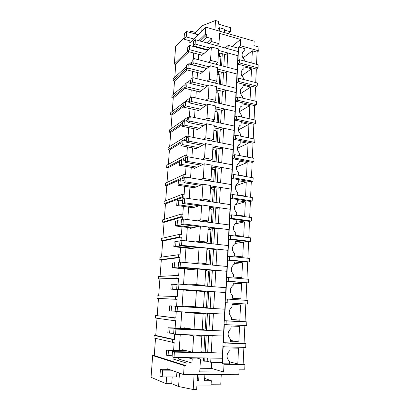 <?xml version="1.0" encoding="UTF-8"?>
<svg xmlns="http://www.w3.org/2000/svg" width="410" height="410" viewBox="0 0 410 410"><rect width="100%" height="100%" fill="white"/><g stroke="black" fill="none" stroke-linecap="round" stroke-linejoin="round"><path stroke-width="0.61" d="M251.776 63.043L252.345 50.809L257.085 52.142L258.782 50.876L258.951 47.068L253.959 45.638L254.164 41.184L205.769 27.162L189.758 42.958L189.907 40.826M200.213 41.067L206.865 34.717L205.313 34.276L205.769 27.162M206.865 34.717L206.707 37.243L211.862 38.699L211.683 41.62L218.996 43.66L219.596 33.384L240.557 39.421L232.075 46.463M258.782 50.876L240.239 45.638L240.557 39.421M244.216 60.998L244.283 59.624C241.9 57 241.469 54.417 243.002 51.875L244.724 50.671L244.821 48.698L238.615 46.95L240.239 45.638M238.615 46.95L237.892 60.972L239.522 59.727L258.167 64.77L258.028 67.875L239.358 62.879L239.522 59.727M257.085 52.142L256.537 64.329M225.157 47.975L228.221 45.382L238.292 48.206L238.123 51.568L228.032 48.769L228.221 45.382M201.659 55.119L201.623 55.637L211.355 46.945L218.684 48.959L217.9 62.299L215.604 64.175M220.416 65.431L220.918 56.682L218.274 55.97M218.996 43.66L216.741 45.643M203.401 49.169L203.883 48.728M209.479 43.629L211.683 41.62M219.001 53.397L219.504 52.972M211.862 38.699L207.199 42.999M201.638 48.119L201.161 48.559M206.707 37.243L202.109 41.589M196.636 46.76L196.164 47.206M189.312 64.114L191.578 62.069L192.111 62.202M173.538 94.223L174.506 81.118L173.092 80.78L173.251 78.617L186.406 66.738M174.793 77.224L175.741 64.411L189.005 51.757M194.304 46.704L194.776 46.253M193.72 53.013L193.294 59.327M175.741 64.411L174.332 64.057L187.534 51.368M192.808 46.299L193.274 45.848M198.691 40.641L205.313 34.276M190.476 32.585L190.583 31.078L189.41 32.287M174.332 64.057L175.639 46.479L184.121 37.74M201.771 31.109L202.12 25.738L195.442 32.451L190.583 31.078M202.12 25.738L215.506 20.5L218.504 21.392L218.345 24.098L230.63 27.726L230.405 31.821L224.506 30.099M252.345 50.809L242.961 57.964M242.771 52.198L244.724 50.671M200.387 360.846L207.188 361.292L210.704 362.255L222.087 362.409L237.908 55.714L227.801 52.951L225.72 54.658L218.463 52.69M195.344 33.958L195.442 32.451M214.942 29.822L215.506 20.5M217.956 30.694L218.099 28.234L218.699 28.408M230.405 31.821L228.298 33.692M204.687 361.256L204.877 357.956M205.2 352.298L206.163 335.421M206.471 330.065L207.434 313.219M207.726 308.156L208.685 291.464M208.972 286.38L209.905 270.103M210.202 264.886L211.109 249.044M211.416 243.694L212.298 228.278M212.616 222.804L213.472 207.803M213.794 202.207L214.63 187.611M214.958 181.897L215.768 167.7M216.101 161.868L216.895 148.056M217.233 142.116L218.002 128.678M218.351 122.631L219.099 109.562M219.452 103.412L220.18 90.702M220.534 84.45L221.241 72.093M221.605 65.743L222.297 53.73M207.188 361.292L207.373 357.997M207.691 352.354L208.644 335.513M208.946 330.168L209.894 313.353M210.181 308.299L211.119 291.643M211.406 286.569L212.324 270.323M212.616 265.111L213.507 249.3M213.81 243.96L214.681 228.575M214.989 223.112L215.834 208.142M216.147 202.55L216.972 187.985M217.295 182.281L218.094 168.105M218.422 162.288L219.201 148.497M219.534 142.567L220.293 129.155M220.631 123.118L221.369 110.075M221.718 103.93L222.43 91.245M222.784 85.003L223.481 72.667M223.839 66.328L224.516 54.33M210.704 362.255L210.935 358.058L222.302 358.248L174.014 357.433L174.373 352.123L172.441 351.59L172.082 356.859L174.014 357.433M222.302 358.248L222.563 353.143L200.895 352.205M211.222 352.902L212.175 335.636L223.45 336.036L175.567 334.334L175.921 329.107L173.994 328.769L173.64 333.955L175.567 334.334M223.45 336.036L223.706 331.003L173.994 328.769M212.457 330.557L213.395 313.542L224.577 314.142L177.099 311.585L177.448 306.434L175.521 306.285L175.172 311.395L177.099 311.585M224.577 314.142L224.834 309.186L175.521 306.285M213.671 308.535L214.599 291.766L176.684 289.163L178.611 289.173L178.95 284.094L177.028 284.13L176.684 289.163M214.599 291.766L225.69 292.566L225.941 287.676L214.871 286.831L215.788 270.298L213.636 270.441L205.733 269.729L204.821 285.278L198.337 285.35L207.685 286.062L208.557 270.995L205.671 270.738M215.788 270.298L226.786 271.287L227.037 266.469L216.055 265.434L216.957 249.136L214.814 249.444L206.973 248.598M216.957 249.136L227.868 250.315L228.114 245.559L217.223 244.345L218.11 228.278L215.973 228.739L208.193 227.77M218.11 228.278L228.934 229.631L229.18 224.941L218.371 223.547L219.247 207.706L217.115 208.321L209.397 207.229M219.247 207.706L229.989 209.233L230.225 204.61L219.504 203.042L220.37 187.421L218.243 188.185L210.586 186.97M220.37 187.421L231.025 189.118L231.26 184.561L220.621 182.824L221.477 167.413L219.355 168.325L211.76 166.998M221.477 167.413L232.05 169.279L232.28 164.784L221.723 162.883L222.563 147.682L220.452 148.738L212.913 147.292M222.563 147.682L233.059 149.712L233.285 145.273L222.814 143.213L223.64 128.222L221.533 129.416L214.056 127.858M223.64 128.222L234.054 130.406L234.279 126.029L223.886 123.81L224.7 109.024L222.604 110.351L215.178 108.686M224.7 109.024L235.038 111.356L235.258 107.036L224.941 104.673L225.751 90.082L223.655 91.538L216.29 89.769M225.751 90.082L236.006 92.563L236.227 88.304L225.987 85.787L226.781 71.391L224.695 72.975L217.382 71.104M226.781 71.391L236.965 74.015L237.18 69.813L227.017 67.158L227.801 52.951M191.188 64.596L191.578 62.069M173.092 80.78L186.248 69.013M211.355 46.945L210.535 60.357L217.9 62.299M157.004 318.252L155.733 335.447L154.165 335.39L153.975 337.968L172.477 342.299L172.671 339.495L174.347 339.547L174.711 334.165M172.477 342.299L174.158 342.35L173.63 350.15M173.035 358.96L178.647 359.047L191.962 363.024L186.099 362.947L173.035 358.96L173.158 357.177M178.647 359.047L178.745 357.51M179.221 350.278L180.262 334.504M180.672 328.261L181.753 311.836M182.096 306.552L183.188 290.024M183.552 284.448L184.577 268.858M184.997 262.513L185.95 247.988M186.417 240.901L187.303 227.412M187.816 219.601L188.641 207.117M189.2 198.609L189.958 187.103M190.563 177.909L191.255 167.362M191.9 157.507L192.536 147.887M193.228 137.391L193.802 128.673M194.53 117.552L195.047 109.716M195.816 97.99L196.277 91.01M197.087 78.694L197.492 72.549M198.337 59.66L198.691 54.33M191.419 64.385L191.952 64.524M192.485 71.294L192.008 78.356M189.476 83.133L190.184 82.548L190.342 80.201L190.875 80.329M190.184 82.548L190.717 82.676M191.234 89.821L190.701 97.652M187.652 101.916L188.928 100.952L189.092 98.569L189.63 98.692M188.928 100.952L189.466 101.07M189.963 108.599L189.379 117.214M185.684 120.945L187.657 119.597L187.821 117.183L189.046 117.444M187.657 119.597L188.2 119.71M188.677 127.628L188.087 136.351L186.535 136.048L186.371 138.493L186.919 138.595M187.375 146.913L186.796 155.446L185.233 155.164L185.064 157.64L185.617 157.737L185.299 162.36L187.216 161.371L187.529 156.717L185.617 157.737M186.053 166.465L185.489 174.798L183.911 174.537L183.741 177.048L185.32 177.304L185.299 177.576M184.71 186.289L184.162 194.412L182.573 194.176L182.399 196.718L183.987 196.954L183.9 198.271M183.352 206.384L182.819 214.297L181.215 214.082L181.041 216.659L182.645 216.869L182.481 219.268M181.973 226.756L181.456 234.453L179.841 234.264L179.662 236.877L181.276 237.062L181.041 240.567M180.579 247.42L180.072 254.887L178.447 254.728L178.268 257.377L179.893 257.536L179.58 262.18M179.16 268.376L178.673 275.607L177.033 275.474L176.848 278.164L178.488 278.293L178.099 284.109M177.725 289.629L177.253 296.625L175.598 296.512L175.413 299.238L177.069 299.346L176.602 306.234M176.244 311.503L175.808 317.934L174.142 317.853L173.958 320.62L175.623 320.697L175.126 328.036M200.967 350.991L203.934 351.057L204.841 335.375M203.37 360.887L203.539 357.93M219.335 84.152L219.868 74.881L217.203 74.205M218.238 103.13L218.807 93.326L216.116 92.686M217.131 122.37L217.725 112.012L215.019 111.412M216.003 141.87L216.634 130.954L213.907 130.39M214.866 161.642L215.527 150.147L212.78 149.629M213.707 181.691L214.404 169.607L211.632 169.125M212.534 202.022L213.267 189.328L210.473 188.892M211.345 222.64L212.113 209.32L209.3 208.926M210.14 243.55L210.945 229.595L208.106 229.246M208.915 264.763L209.756 250.151L206.896 249.849M205.077 286.083L207.685 286.062M205.564 291.505L170.857 289.137L205.564 291.505L205.579 291.243M203.529 307.249L206.455 307.418L207.337 292.135L204.431 291.93M202.566 307.746L169.694 305.834L202.566 307.746L202.591 307.29M183.977 328.395L184.018 327.769L194.022 329.404L195.011 313.271L185.023 312.282L202.243 313.209L202.258 312.943M202.243 313.209L206.097 313.578L196.651 313.071L203.15 313.706L202.212 329.732L194.022 329.404M202.258 328.963L205.205 329.081L206.097 313.578M204.539 380.695L211.304 380.685L211.017 385.907L196.877 385.994L196.672 389.469L193.207 389.5L178.591 386.538L171.739 383.693L166.147 383.719L151.049 377.308L152.669 355.552L154.247 355.583L185.93 365.607L186.099 362.947M155.523 338.332L154.247 355.583M173.958 320.62L155.457 318.037L155.646 315.495L175.808 317.934M175.598 296.512L157.107 295.856L156.917 298.362L158.465 298.465L157.204 315.572M177.033 275.474L158.547 276.468L158.362 278.943L159.895 279.066L158.655 295.907M178.447 254.728L159.967 257.326L159.787 259.776L161.309 259.919L160.095 276.386M179.841 234.264L161.371 238.435L161.191 240.849L162.703 241.013L161.519 257.111M181.215 214.082L162.76 219.78L162.58 222.164L164.082 222.348L162.924 238.082M182.573 194.176L164.128 201.356L163.954 203.714L165.445 203.919L164.308 219.299M183.911 174.537L165.481 183.167L165.307 185.494L166.788 185.72L165.676 200.756M185.233 155.164L166.814 165.199L166.644 167.495L168.115 167.746L167.029 182.44M186.535 136.048L168.136 147.457L167.967 149.727L169.422 149.993L168.361 164.359M187.821 117.183L169.438 129.929L169.268 132.174L170.719 132.456L169.684 146.498M189.092 98.569L170.724 112.617L170.56 114.831L171.995 115.133L170.985 128.858M185.161 84.521L171.995 95.515L171.831 97.703L173.261 98.021L172.272 111.438M187.918 357.669L192.213 358.878L191.962 363.024M182.558 350.355L182.599 349.72L192.618 352.277L200.879 352.457L201.833 336.19L195.652 335.047M187.595 334.765L193.623 335.903L192.618 352.277M185.023 312.282L185.038 312.015M185.381 306.747L185.417 306.132L203.524 307.341L204.452 291.551L196.38 290.972L195.406 306.864M186.447 290.254L186.406 290.864L196.38 290.972M187.97 284.781L196.769 284.663L204.821 285.278M187.811 269.144L187.775 269.744L197.733 269.001L196.769 284.663M193.095 263.276L198.112 262.779L206.097 263.538L200.956 264.014M189.159 248.332L189.123 248.921L199.06 247.348L198.112 262.779M195.555 241.926L199.434 241.218L207.352 242.11L203.38 242.797M190.486 227.801L190.45 228.385L200.367 226.007L199.434 241.218M197.41 220.841L200.741 219.965L208.593 220.99L205.179 221.846M191.798 207.557L191.757 208.131L201.659 204.969L200.741 219.965M199.019 200.044L202.027 199.019L209.812 200.167L206.732 201.177M193.089 187.59L193.054 188.159L202.929 184.233L202.027 199.019M200.5 179.534L203.293 178.365L211.017 179.636L208.157 180.784M194.361 167.895L194.325 168.454L204.185 163.79L203.293 178.365M201.899 159.311L204.544 158.004L212.206 159.398L209.505 160.679M195.621 148.466L195.585 149.02L205.425 143.633L204.544 158.004M203.247 139.364L205.774 137.929L213.374 139.436L210.796 140.845M196.861 129.299L196.826 129.842L206.645 123.758L205.774 137.929M204.554 119.689L206.988 118.131L214.532 119.751L212.042 121.283M198.081 110.382L198.05 110.92L207.844 104.155L206.988 118.131M205.825 100.286L208.188 98.605L215.67 100.337L213.256 101.987M199.291 91.717L199.255 92.25L209.033 84.824L208.188 98.605M207.065 81.144L209.366 79.35L216.793 81.19L214.44 82.953M200.48 73.298L200.449 73.82L210.202 65.759L209.366 79.35M208.285 62.258L210.535 60.357M211.729 362.271L211.391 368.37L223.619 372.003L224.014 364.229L222.307 363.767L223.194 346.527L224.9 346.88L225.095 343.052L223.388 342.719L224.326 324.464L226.028 324.679L226.223 320.907L224.521 320.712L225.449 302.713L227.145 302.8L227.335 299.08L225.638 299.018L226.551 281.275L228.242 281.234L228.426 277.565L226.74 277.632L227.642 260.14L229.323 259.971L229.508 256.358L227.827 256.542L228.713 239.296L230.389 239.015L230.574 235.448L228.898 235.755L229.769 218.75L231.445 218.345L231.624 214.83L229.948 215.255L230.815 198.481L232.48 197.968L232.66 194.499L230.994 195.037L231.845 178.493L233.505 177.868L233.679 174.45L232.019 175.096L232.859 158.783L234.515 158.045L234.684 154.678L233.029 155.426L233.859 139.333L235.509 138.493L235.678 135.167L234.028 136.028L234.848 120.145L236.493 119.207L236.657 115.927L235.017 116.886L235.822 101.219L237.462 100.178L237.626 96.944L235.986 98L236.785 82.543L238.415 81.405L238.579 78.213L236.949 79.366L237.733 64.109L239.358 62.879M224.9 346.88L245.698 347.429L245.867 343.667L225.095 343.052M243.883 347.383L243.14 364.024L244.944 364.48L224.014 364.229M152.669 355.552L184.162 365.592L183.588 374.576L238.835 374.75L239.091 369.169L244.739 369.215L244.944 364.48M255.722 82.574L256.327 69.059L258.028 67.875M254.897 101.06L255.517 87.233L257.224 86.141L257.362 82.994L238.579 78.213M254.062 119.792L254.692 105.642L256.409 104.642L256.547 101.454L237.626 96.944M253.211 138.775L253.857 124.297L255.584 123.395L255.722 120.161L236.657 115.927M252.35 158.014L253.011 143.203L254.743 142.398L254.887 139.123L235.678 135.167M251.479 177.515L252.155 162.36L253.892 161.653L254.041 158.337L234.684 154.678M250.597 197.287L251.289 181.773L253.031 181.174L253.18 177.812L233.679 174.45M249.7 217.326L250.407 201.453L252.16 200.961L252.309 197.553L232.66 194.499M248.793 237.641L249.516 221.4L251.274 221.021L251.427 217.561L231.624 214.83M247.871 258.244L248.614 241.628L250.377 241.362L250.53 237.851L230.574 235.448M246.938 279.138L247.696 262.133L249.47 261.98L249.623 258.423L229.508 256.358M245.99 300.325L246.769 282.926L248.547 282.895L248.706 279.287L228.426 277.565M226.028 324.679L246.661 325.612L246.825 321.901L245.031 321.707L245.826 304.01L247.609 304.102L247.773 300.443L227.335 299.08M244.862 325.53L244.068 343.339L245.867 343.667M192.213 358.878L200.495 359.011L199.737 371.875L223.619 372.003M184.162 365.592L185.93 365.607M166.147 383.719L166.614 376.949M167.142 369.338L167.188 368.723L183.588 374.576M211.109 384.226L220.77 384.18L221.256 374.694M243.14 364.024L237.8 363.957L229.415 361.815M237.8 363.957L238.533 348.192L230.097 347.977L229.974 350.406C226.233 353.989 226.053 357.658 229.436 361.405L229.313 363.854L222.307 363.767M199.952 368.277L211.391 368.37M200.495 359.011L196.088 357.807M171.739 383.693L172.195 376.959M176.479 376.964L176.951 372.208M178.591 386.538L179.467 373.105M197.881 380.711L197.189 380.711L197.553 374.617M193.207 389.5L194.104 374.607M193.623 335.903L201.833 336.19M154.165 335.39L172.671 339.495M211.304 380.685L204.672 378.415M155.646 315.495L174.142 317.853M155.733 335.447L174.347 339.547M246.825 321.901L226.223 320.907M244.068 343.339L223.388 342.719M239.542 326.391L231.173 326.022L231.055 328.415C227.35 331.885 227.171 335.498 230.522 339.255L230.405 341.668L238.82 341.93L239.542 326.391M238.82 341.93L230.466 340.423M195.011 313.271L203.15 313.706M156.917 298.362L175.413 299.238M158.465 298.465L177.069 299.346M247.609 304.102L227.145 302.8M245.826 304.01L225.449 302.713M245.031 321.707L224.521 320.712M240.542 304.896L232.239 304.374L231.952 306.844C228.437 310.242 228.319 313.768 231.599 317.422L231.481 319.805L239.829 320.215L240.542 304.896L232.239 304.43M239.829 320.215L231.506 319.323M158.362 278.943L176.848 278.164M159.895 279.066L178.488 278.293M248.547 282.895L228.242 281.234M246.769 282.926L226.551 281.275M241.526 283.705L233.29 283.038L233.177 285.365L232.783 285.611C229.508 288.953 229.467 292.381 232.66 295.902L232.542 298.249L240.824 298.808L241.526 283.705L233.249 283.822M197.733 269.001L205.733 269.718M159.787 259.776L178.268 257.377M161.309 259.919L179.893 257.536M249.47 261.98L229.323 259.971M247.696 262.133L227.642 260.14M242.5 262.805L234.325 262L234.212 264.296L233.618 264.675C230.574 267.95 230.599 271.287 233.7 274.685L233.587 276.996L241.808 277.703L242.5 262.805L234.253 263.497M206.097 263.538L206.994 248.199L199.06 247.348M161.191 240.849L179.662 236.877M162.703 241.013L181.276 237.062M250.377 241.362L230.389 239.015M248.614 241.628L228.713 239.296M243.453 242.197L235.345 241.259L235.232 243.519L234.464 244.022C231.624 247.23 231.711 250.479 234.73 253.764L234.617 256.045L242.771 256.891L243.453 242.197L235.237 243.448M207.352 242.11L208.239 226.991L200.367 226.007M162.58 222.164L181.041 216.659M164.082 222.348L182.645 216.869M251.274 221.021L231.445 218.345M249.516 221.4L229.769 218.75M244.396 221.877L236.355 220.8L236.242 223.03L235.314 223.645C232.665 226.786 232.808 229.948 235.745 233.136L235.637 235.386L243.724 236.365L244.396 221.877L235.012 223.927M208.593 220.99L209.464 206.086L201.659 204.969M163.954 203.714L182.399 196.718M165.445 203.919L183.987 196.954M252.16 200.961L232.48 197.968M250.407 201.453L230.815 198.481M245.329 201.828L237.344 200.623L237.236 202.827L236.17 203.539C233.69 206.609 233.884 209.695 236.744 212.79L236.637 215.009L244.667 216.121L245.329 201.828L235.227 204.698M209.812 200.167L210.673 185.474L202.929 184.233M165.307 185.494L183.741 177.048M166.788 185.72L185.32 177.304M253.031 181.174L233.505 177.868M251.289 181.773L231.845 178.493M246.246 182.055L238.323 180.728L238.215 182.896L237.031 183.706C234.704 186.704 234.94 189.707 237.733 192.726L237.626 194.914L245.595 196.149L246.246 182.055L235.75 185.704M211.017 179.636L211.867 165.148L204.185 163.79M166.644 167.495L185.064 157.64M168.115 167.746L179.78 161.555M182.65 160.033L185.566 158.486M253.892 161.653L234.515 158.045M252.155 162.36L232.859 158.783M247.153 162.544L239.291 161.094L239.184 163.236L237.887 164.128C235.709 167.054 235.986 169.991 238.707 172.933L238.599 175.09L246.507 176.454L247.153 162.544L236.488 166.926M212.206 159.398L213.041 145.109L205.425 143.633M167.967 149.727L181.169 141.665M183.526 140.225L186.371 138.493M169.422 149.993L181.082 142.936M185.064 140.522L186.857 139.436M254.743 142.398L235.509 138.493M253.011 143.203L233.859 139.333M248.045 143.3L240.245 141.732L240.137 143.843L238.748 144.807C236.703 147.667 237.011 150.531 239.671 153.407L239.563 155.539L247.409 157.02L248.045 143.3L237.385 148.333M239.768 144.023L240.137 143.843M213.374 139.436L214.199 125.347L206.645 123.758M169.268 132.174L182.465 123.149M170.719 132.456L182.363 124.558M187.216 121.263L188.139 120.637M255.584 123.395L236.493 119.207M253.857 124.297L234.848 120.145M248.306 137.765L248.931 124.312L241.183 122.626L241.08 124.712L239.604 125.737C237.682 128.53 238.015 131.333 240.619 134.147L240.516 136.166M240.265 125.158L241.08 124.712M248.931 124.312L238.389 129.924M214.532 119.751L215.347 105.857L207.844 104.155M170.56 114.831L183.741 104.873M171.995 115.133L183.634 106.41M256.409 104.642L237.462 100.178M254.692 105.642L235.822 101.219M249.188 118.71L249.798 105.57L242.11 103.776L242.008 105.831L240.46 106.913C238.646 109.639 239.009 112.381 241.551 115.143L241.459 116.993M240.819 106.554L242.008 105.831M249.798 105.57L239.476 111.679M215.67 100.337L216.475 86.633L209.033 84.824M171.831 97.703L185.002 86.828M187.421 82.641L190.342 80.201M173.261 98.021L185.043 88.365M257.224 86.141L238.415 81.405M255.517 87.233L236.785 82.543M250.064 99.907L250.659 87.079L243.027 85.172L242.925 87.202L241.311 88.329C239.599 90.994 239.988 93.68 242.474 96.391L242.392 98.077M241.428 88.201L242.925 87.202M250.659 87.079L240.614 93.608M216.793 81.19L217.587 67.67L210.202 65.759M174.506 81.118L187.098 69.946M256.327 69.059L237.733 64.109M250.925 81.354L251.504 68.824L243.929 66.815L243.832 68.819L242.161 69.987C240.542 72.59 240.952 75.225 243.386 77.885L243.309 79.417M242.079 70.084L243.832 68.819M251.504 68.824L241.782 75.701M201.013 350.991L202.079 351.247L202.022 352.231M185.325 350.417L166.603 349.991L168.438 350.494L187.283 350.914M200.951 351.221L202.079 351.247M168.438 350.494L168.079 355.665L172.159 355.742M166.603 349.991L166.245 355.121L168.079 355.665M222.563 353.143L174.373 352.123M191.547 352.005L172.441 351.59M202.238 329.245L203.35 329.42L203.319 329.942M189.112 328.6L168.161 327.749L169.996 328.072L191.086 328.922M202.232 329.373L203.35 329.42M169.996 328.072L169.643 333.166L173.681 333.315M168.161 327.749L167.808 332.807L169.643 333.166M223.706 331.003L175.921 329.107M171.523 305.973L171.175 310.995L175.183 311.216M169.694 305.834L169.345 310.816L171.175 310.995M224.834 309.186L177.448 306.434M170.857 289.137L171.201 284.227L177.002 284.499M173.035 284.197L172.692 289.147M225.941 287.676L178.95 284.094M225.69 292.566L178.611 289.173M206.824 269.826L206.784 270.513L205.682 270.59M174.522 262.728L174.183 267.607L172.354 267.771L172.692 262.928L178.458 263.097M174.183 267.607L193.412 269.324M205.692 270.415L206.784 270.513M172.354 267.771L191.46 269.467M227.037 266.469L180.436 262.087L178.509 262.297L178.171 267.258L180.098 267.089L180.436 262.087M226.786 271.287L180.098 267.089M197.661 269.006L178.171 267.258M208.054 248.716L207.993 249.818L207.409 249.9M175.987 241.567L175.654 246.379L173.825 246.707L174.158 241.931L175.987 241.567L179.887 241.997M175.654 246.379L193.31 248.255M206.906 249.7L207.993 249.818M173.825 246.707L191.373 248.562M228.114 245.559L181.891 240.398L179.97 240.778L179.641 245.672L181.563 245.329L181.891 240.398M227.868 250.315L181.563 245.329M197.533 247.589L179.641 245.672M209.269 227.904L209.182 229.38M177.433 220.708L177.105 225.449L175.275 225.936L175.608 221.231L177.433 220.708L181.302 221.2M177.105 225.449L194.002 227.535M175.275 225.936L192.07 227.996M229.18 224.941L183.332 219.022L181.415 219.57L181.087 224.393L183.003 223.88L183.332 219.022M228.934 229.631L208.234 227.037M200.234 226.038L183.003 223.88M198.209 226.525L181.087 224.393M210.463 207.378L210.366 209.079M178.857 200.136L178.534 204.815L176.71 205.456L177.033 200.813L178.857 200.136L182.696 200.69M178.534 204.815L194.95 207.117M176.71 205.456L193.023 207.732M230.225 204.61L184.751 197.958L182.834 198.665L182.511 203.416L184.428 202.745L184.751 197.958M229.989 209.233L209.454 206.312M201.166 205.128L184.428 202.745M199.142 205.774L182.511 203.416M211.647 187.139L211.534 189.056M180.267 179.857L179.944 184.469L178.119 185.258L178.442 180.682L180.267 179.857L184.07 180.467M179.944 184.469L196.011 186.986M178.119 185.258L194.089 187.749M231.26 184.561L186.15 177.192L184.233 178.058L183.916 182.742L185.832 181.912L186.15 177.192M231.025 189.118L210.653 185.868M202.207 184.526L185.832 181.912M200.193 185.325L183.916 182.742M212.81 167.177L212.687 169.309M181.65 159.854L181.338 164.4L179.513 165.343L179.831 160.828L181.65 159.854L185.428 160.52M181.338 164.4L197.118 167.131M179.513 165.343L195.201 168.038M232.28 164.784L187.529 156.717M232.05 169.279L211.832 165.717M203.304 164.21L187.216 161.371M201.289 165.163L185.299 162.36M213.958 147.492L213.82 149.824M183.019 140.128L182.706 144.612L180.887 145.693L181.199 141.24L183.019 140.128L186.765 140.85M182.706 144.612L198.255 147.554M180.887 145.693L196.344 148.604M233.285 145.273L188.887 136.535L186.975 137.704L186.668 142.26L188.579 141.122L188.887 136.535M233.059 149.712L213 145.837M204.426 144.182L188.579 141.122M202.417 145.278L186.668 142.26M215.091 128.074L214.942 130.605M184.367 120.668L184.059 125.091L182.24 126.316L182.547 121.919L184.367 120.668L188.082 121.447M184.059 125.091L199.403 128.243M182.24 126.316L197.492 129.427M234.279 126.029L190.225 116.635L188.318 117.947L188.016 122.436L189.922 121.155L190.225 116.635M234.054 130.406L214.148 126.234M205.553 124.435L189.922 121.155M203.555 125.67L188.016 122.436M216.208 108.916L216.049 111.643M185.694 101.475L185.392 105.841L183.577 107.194L183.88 102.859L185.694 101.475L189.384 102.305M185.392 105.841L200.551 109.193M183.577 107.194L198.645 110.505M235.258 107.036L191.547 97.006L189.645 98.461L189.343 102.889L191.25 101.47L191.547 97.006M235.038 111.356L215.286 106.897M206.691 104.955L191.25 101.47M204.692 106.333L189.343 102.889M217.31 90.015L217.136 92.926M187.006 82.538L186.709 86.843L184.895 88.329L185.197 84.055L187.006 82.538L190.665 83.42M186.709 86.843L201.699 90.395M184.895 88.329L199.798 91.835M236.227 88.304L192.849 77.654L190.952 79.243L190.655 83.609L192.556 82.051L192.849 77.654M236.006 92.563L216.403 87.822M207.819 85.746L192.556 82.051M205.83 87.258L190.655 83.609M217.372 71.294L218.386 71.55L218.212 74.461M188.303 63.857L188.011 68.106L186.196 69.72L186.494 65.497L188.303 63.857L206.784 68.583M188.011 68.106L202.837 71.847M186.196 69.72L200.941 73.416M237.18 69.813L194.135 58.563L192.239 60.285L191.947 64.596L193.843 62.904L194.135 58.563M236.965 74.015L217.505 69.003M208.946 66.794L193.843 62.904M206.963 68.439L191.947 64.596M218.433 53.244L219.437 53.515L219.278 56.237M189.579 45.423L189.292 49.615L187.483 51.352L187.775 47.191L189.579 45.423L207.593 50.307M189.292 49.615L203.97 53.541M187.483 51.352L202.079 55.232M237.908 55.714L238.123 51.568L237.908 55.714L218.597 50.435M238.123 51.568L195.406 39.734L193.51 41.579L193.223 45.833L195.114 44.013L195.406 39.734M210.063 48.103L195.114 44.013M208.085 49.871L193.223 45.833M171.283 370.184L162.693 370.127L162.211 376.944L176.633 376.964M168.94 369.348L160.423 369.287L162.693 370.127M160.423 369.287L159.941 376.031L162.211 376.944M204.887 374.643L204.523 380.967L198.635 380.982L197.205 380.465M198.635 380.982L199.009 374.622M198.097 34.732L186.637 31.503L186.258 36.905L193.781 38.991M191.48 41.256L184.013 39.201L184.397 33.851L186.637 31.503M224.367 32.554L224.557 29.233L219.422 27.731L218.053 29.013M184.013 39.201L186.258 36.905M219.227 31.063L219.422 27.731"/></g></svg>
